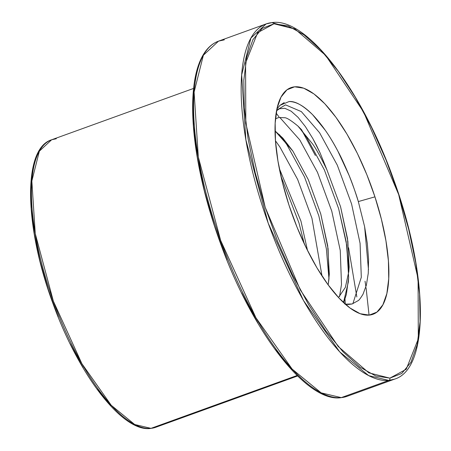 <?xml version="1.0" encoding="UTF-8"?>
<svg xmlns="http://www.w3.org/2000/svg" width="451" height="451" viewBox="0 0 451 451"><rect width="100%" height="100%" fill="white"/><g stroke="black" fill="none" stroke-linecap="round" stroke-linejoin="round"><path stroke-width="0.68" d="M297.604 375.965L155.657 427.317L150.978 428.36A1.798 1.68 84.5 0 1 150.572 428.45A1.798 1.68 -95.5 0 0 150.978 428.36A152.889 53.274 70.1 0 0 155.657 427.317L150.595 428.45C122.542 432.453 78.745 375.074 53.004 303.608C24.309 226.695 22.454 148.565 51.634 139.776A152.889 53.274 70.1 0 0 51.273 295.23A152.889 53.274 70.1 0 0 150.978 428.36L297.119 375.491L150.978 428.36L134.708 424.504L111.228 405.269L81.885 363.681L53.348 301.121L35.251 233.584L31.846 181.026L39.355 151.186L51.634 139.776L56.313 138.733M369.059 315.119L366.071 287.749M294.655 28.864L271.891 22.64A1.798 1.68 84.5 0 1 274.033 23.768L295.033 29.067L325.656 55.372L363.574 111.938L398.678 194.567L418.083 278.701L418.314 338.87L406.227 369.262L389.861 378.141A1.798 1.68 84.5 0 1 388.83 380.418A188.862 65.812 -109.9 0 1 265.667 215.961A188.862 65.812 -109.9 0 1 266.113 23.931L272.274 22.55C307.187 17.437 362.581 90.893 394.118 180.868C428.292 274.721 429.78 368.523 394.608 379.128L347.05 396.333L341.266 397.624A1.798 1.68 84.5 0 1 340.86 397.714A1.798 1.68 -95.5 0 0 341.266 397.624A188.862 65.812 70.1 0 0 347.05 396.333L340.883 397.709C306.505 402.675 252.272 331.733 220.5 243.422C208.666 210.921 200.492 179.554 195.976 149.32C192.041 122.294 191.59 99.412 194.629 80.667C196.653 68.462 200.165 58.833 205.171 51.786C208.892 46.583 213.351 43.037 218.549 41.137A188.862 65.812 70.1 0 0 218.104 233.167A188.862 65.812 70.1 0 0 341.266 397.624L388.83 380.418L394.608 379.128A188.862 65.812 -109.9 0 1 388.83 380.418L341.266 397.624L321.163 392.855L292.163 369.098L255.914 317.724L220.663 240.445L198.31 157.016L194.105 92.094L203.378 55.231L218.549 41.137L224.327 39.846M284.243 102.563L279.998 105.325L276.875 109.074L279.998 105.325L289.091 101.554C295.039 100.923 302.875 105.292 312.582 114.667C303.929 105.872 296.093 101.503 289.091 101.554M337.889 151.181C330.256 136.54 321.822 124.369 312.582 114.667L325.391 130.424C329.258 135.903 333.424 142.82 337.889 151.181L349.136 175.495C344.575 164.592 340.826 156.486 337.889 151.181M358.325 201.574C354.948 190.734 351.881 182.041 349.136 175.495C353.781 187.458 356.848 196.151 358.325 201.574L374.939 196.839L358.325 201.574L364.611 226.65L358.325 201.574M288.956 205.07A120.513 41.994 -109.9 0 1 279.203 101.063A120.513 41.994 -109.9 0 1 374.939 196.839A120.513 41.994 -109.9 0 1 355.326 311.466A120.513 41.994 -109.9 0 1 288.956 205.07L297.057 227.259L306.505 248.439L316.929 267.793L327.928 284.581L339.084 298.15L349.965 307.988L360.152 313.71L369.256 315.102L376.923 312.109L382.865 304.837L386.851 293.578L388.728 278.757L388.418 260.949L385.943 240.834L381.388 219.186L374.939 196.839L366.832 174.65L357.389 153.47L346.966 134.116L335.961 117.328L324.81 103.758L313.93 93.921L303.743 88.199L294.638 86.806L286.966 89.8L281.024 97.072L277.038 108.33L275.166 123.151L275.471 140.96L277.951 161.075L282.501 182.723L288.956 205.07M278.757 117.519L275.46 118.816L278.757 117.519L284.485 117.734C286.453 117.525 290.934 120.304 297.936 126.077C290.918 120.299 286.436 117.514 284.485 117.734M276.531 110.805L279.49 108.725L284.84 108.308L291.115 111.166L298.072 117.356L305.395 126.607L312.887 138.66L320.176 153.114L326.851 169.666C321.101 157.788 316.377 149.253 312.678 144.066L297.936 126.077L301.719 129.894M367.339 243.608L364.611 226.65L368.484 269.85L364.611 226.65L367.339 243.608L368.568 259.325L368.264 273.216L368.568 259.325M366.398 285.026L368.264 273.216L366.398 285.026L363.016 294.227L366.398 285.026M352.096 303.974L348.612 304.47L344.908 304.166L352.096 303.974L358.184 300.631C358.917 300.383 360.529 298.246 363.016 294.227M218.549 41.137L266.113 23.931L250.942 38.019L241.663 74.883L245.868 139.81L268.227 223.239L303.478 300.513L339.727 351.893L368.726 375.649L388.83 380.418A1.798 1.68 -95.5 0 0 389.861 378.141L368.856 372.842L338.239 346.537L300.315 289.97L265.211 207.342L245.812 123.208L245.575 63.039L257.662 32.647L274.033 23.768L288.166 25.927L303.98 34.812L320.87 50.084L338.182 71.151L355.258 97.207L371.438 127.25L386.101 160.122L398.678 194.567L408.696 229.26L415.76 262.86L419.605 294.086L420.084 321.726L417.175 344.733L410.991 362.209L401.768 373.49L389.861 378.141L375.728 375.982L359.915 367.097L343.025 351.825L325.707 330.758L308.636 304.701L292.457 274.659L277.793 241.787L265.211 207.342L255.198 172.654L248.129 139.049L244.284 107.828L243.805 80.182L246.72 57.181L252.904 39.699L262.127 28.419L274.033 23.768A1.798 1.68 -95.5 0 0 272.303 22.55M266.113 23.931A188.862 65.812 -109.9 0 1 271.891 22.64M365.924 286.791L365.028 281.215M195.982 75.531L193.073 98.538L193.552 126.179L197.397 157.405L204.461 191.004L214.479 225.697L227.062 260.137M241.719 293.015L257.899 323.057M274.975 349.113L292.293 370.181M301.386 129.527L315.39 155.522M33.222 167.992L30.871 186.573L31.26 208.903L34.366 234.12L40.071 261.259L48.161 289.277L58.326 317.098M70.164 343.651L83.232 367.915M97.027 388.965L111.008 405.979M276.147 113.077L278.859 116.741M344.998 299.182L345.286 304.194M356.842 296.967L348.595 247.734M303.004 132.284L301.409 129.561M340.437 397.692A1.798 1.68 -95.5 0 0 340.86 397.714M322.014 275.984L311.951 218.307L297.666 179.504L279.964 147.094L275.46 140.78L279.964 147.094L297.666 179.504L311.951 218.307L322.014 275.984M339.53 296.623L341.486 284.474L340.263 250.491L331.767 211.136L317.487 172.333L299.78 139.928L279.721 117.361L299.78 139.928L317.487 172.333L331.767 211.136L340.263 250.491L341.486 284.474L339.53 296.623M352.862 303.748L361.302 277.303L360.078 243.32L351.583 203.965L337.303 165.162L319.596 132.757L301.347 111.606L285.528 104.869L276.649 110.185L285.528 104.869L301.347 111.606L319.596 132.757L337.303 165.162L351.583 203.965L360.078 243.32L361.302 277.303L352.862 303.748M279.49 108.725L284.84 108.308L291.115 111.166L298.072 117.356M305.395 126.607L312.887 138.66L316.579 145.572L320.176 153.114L326.851 169.666L340.567 206.744L347.901 241.454L348.832 271.434L345.365 287.394L338.498 297.525L345.365 287.394L348.832 271.434L349.142 266.936L347.507 238.556L340.567 206.744L326.851 169.666C321.078 157.743 316.354 149.213 312.678 144.066M275.031 130.914L292.879 151.102L308.321 179.69L320.751 213.909L328.08 248.619L329.01 278.6L328.176 284.914L329.32 274.107L327.691 245.722L320.751 213.909L308.321 179.69L292.879 151.102L282.862 138.119L275.031 130.914M279.299 168.448L300.935 221.08L307.514 250.474L300.935 221.08L279.299 168.448M304.267 243.777L298.996 222.991L280.928 176.121L298.996 222.991L304.267 243.777M328.965 279.079L326.377 248.839L318.812 215.82L304.532 177.017L286.825 144.613L279.462 134.652L286.825 144.613L304.532 177.017L318.812 215.82L326.377 248.839L328.965 279.079M343.482 302.553L348.347 281.993L348.651 277.478L348.347 281.993L343.482 302.553M348.786 271.914L346.193 241.674L338.633 208.65L324.348 169.852L306.646 137.442L298.816 126.917L306.646 137.442L324.348 169.852L338.633 208.65L346.718 245.09L348.651 277.478L346.357 294.509L343.645 302.706M51.634 139.776L193.58 88.424"/></g></svg>
